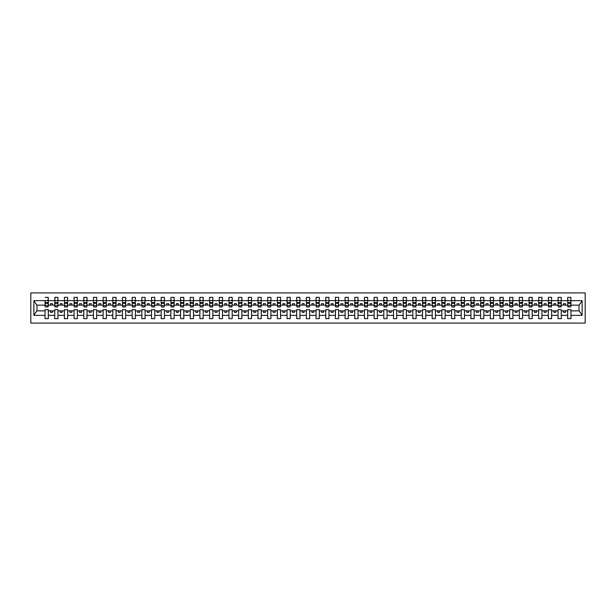 <?xml version="1.0" encoding="UTF-8"?>
<svg xmlns="http://www.w3.org/2000/svg" width="616" height="616" viewBox="0 0 616 616"><rect width="100%" height="100%" fill="white"/><g stroke="black" fill="none" stroke-linecap="round" stroke-linejoin="round"><path stroke-width="0.92" d="M30.8 323.1L585.2 323.1L585.2 292.9L30.8 292.9L30.8 323.1M570.801 306.298L570.955 305.136L579.163 305.136L582.135 300.662L582.135 315.338L570.955 315.338L570.955 309.702L567.698 309.702L567.698 310.864L561.276 310.864L561.276 309.702L558.019 309.702L558.019 310.864L551.597 310.864L551.597 309.702L548.34 309.702L548.34 310.864L541.918 310.864L541.918 309.702L538.661 309.702L538.661 310.864L532.239 310.864L532.239 309.702L528.982 309.702L528.982 310.864L522.561 310.864L522.561 309.702L519.303 309.702L519.303 310.864L512.882 310.864L512.882 309.702L509.625 309.702L509.625 310.864L503.203 310.864L503.203 309.702L499.946 309.702L499.946 310.864L493.524 310.864L493.524 309.702L490.274 309.702L490.274 310.864L483.845 310.864L483.845 309.702L480.596 309.702L480.596 310.864L474.166 310.864L474.166 309.702L470.917 309.702L470.917 310.864L464.487 310.864L464.487 309.702L461.238 309.702L461.238 310.864L454.808 310.864L454.808 309.702L451.559 309.702L451.559 310.864L445.129 310.864L445.129 309.702L441.88 309.702L441.88 310.864L435.45 310.864L435.45 309.702L432.201 309.702L432.201 310.864L425.772 310.864L425.772 309.702L422.522 309.702L422.522 310.864L416.093 310.864L416.093 309.702L412.843 309.702L412.843 310.864L406.414 310.864L406.414 309.702L403.164 309.702L403.164 310.864L396.735 310.864L396.735 309.702L393.485 309.702L393.485 310.864L387.056 310.864L387.056 309.702L383.807 309.702L383.807 310.864L377.377 310.864L377.377 309.702L374.128 309.702L374.128 310.864L367.698 310.864L367.698 309.702L364.449 309.702L364.449 310.864L358.019 310.864L358.019 309.702L354.77 309.702L354.77 310.864L348.34 310.864L348.34 309.702L345.091 309.702L345.091 310.864L338.661 310.864L338.661 309.702L335.412 309.702L335.412 310.864L328.983 310.864L328.983 309.702L325.733 309.702L325.733 310.864L319.304 310.864L319.304 309.702L316.054 309.702L316.054 310.864L309.625 310.864L309.625 309.702L306.375 309.702L306.375 310.864L299.946 310.864L299.946 309.702L296.696 309.702L296.696 310.864L290.267 310.864L290.267 309.702L287.017 309.702L287.017 310.864L280.588 310.864L280.588 309.702L277.339 309.702L277.339 310.864L270.909 310.864L270.909 309.702L267.66 309.702L267.66 310.864L261.23 310.864L261.23 309.702L257.981 309.702L257.981 310.864L251.551 310.864L251.551 309.702L248.302 309.702L248.302 310.864L241.872 310.864L241.872 309.702L238.623 309.702L238.623 310.864L232.194 310.864L232.194 309.702L228.944 309.702L228.944 310.864L222.515 310.864L222.515 309.702L219.265 309.702L219.265 310.864L212.836 310.864L212.836 309.702L209.586 309.702L209.586 310.864L203.157 310.864L203.157 309.702L199.907 309.702L199.907 310.864L193.478 310.864L193.478 309.702L190.229 309.702L190.229 310.864L183.799 310.864L183.799 309.702L180.55 309.702L180.55 310.864L174.12 310.864L174.12 309.702L170.871 309.702L170.871 310.864L164.441 310.864L164.441 309.702L161.192 309.702L161.192 310.864L154.762 310.864L154.762 309.702L151.513 309.702L151.513 310.864L145.083 310.864L145.083 309.702L141.834 309.702L141.834 310.864L135.404 310.864L135.404 309.702L132.155 309.702L132.155 310.864L125.726 310.864L125.726 309.702L122.476 309.702L122.476 310.864L116.054 310.864L116.054 309.702L112.797 309.702L112.797 310.864L106.376 310.864L106.376 309.702L103.118 309.702L103.118 310.864L96.697 310.864L96.697 309.702L93.439 309.702L93.439 310.864L87.018 310.864L87.018 309.702L83.761 309.702L83.761 310.864L77.339 310.864L77.339 309.702L74.082 309.702L74.082 310.864L67.66 310.864L67.66 309.702L64.403 309.702L64.403 310.864L57.981 310.864L57.981 309.702L54.724 309.702L54.724 310.864L48.302 310.864L48.302 309.702L45.045 309.702L45.045 310.864L36.837 310.864L33.865 315.338L33.865 300.662L36.837 305.136L45.045 305.136L45.045 300.662L33.865 300.662M570.955 315.338L570.955 318.649L567.698 318.649L567.698 310.864M567.698 315.338L561.276 315.338L561.276 318.649L558.019 318.649L558.019 310.864M561.276 315.338L561.276 310.864M558.019 315.338L551.597 315.338L551.597 318.649L548.34 318.649L548.34 310.864M551.597 315.338L551.597 310.864M548.34 315.338L541.918 315.338L541.918 318.649L538.661 318.649L538.661 310.864M541.918 315.338L541.918 310.864M538.661 315.338L532.239 315.338L532.239 318.649L528.982 318.649L528.982 310.864M532.239 315.338L532.239 310.864M528.982 315.338L522.561 315.338L522.561 318.649L519.303 318.649L519.303 310.864M522.561 315.338L522.561 310.864M519.303 315.338L512.882 315.338L512.882 318.649L509.625 318.649L509.625 310.864M512.882 315.338L512.882 310.864M509.625 315.338L503.203 315.338L503.203 318.649L499.946 318.649L499.946 310.864M503.203 315.338L503.203 310.864M499.946 315.338L493.524 315.338L493.524 318.649L490.274 318.649L490.274 310.864M493.524 315.338L493.524 310.864M490.274 315.338L483.845 315.338L483.845 318.649L480.596 318.649L480.596 310.864M483.845 315.338L483.845 310.864M480.596 315.338L474.166 315.338L474.166 318.649L470.917 318.649L470.917 310.864M474.166 315.338L474.166 310.864M470.917 315.338L464.487 315.338L464.487 318.649L461.238 318.649L461.238 310.864M464.487 315.338L464.487 310.864M461.238 315.338L454.808 315.338L454.808 318.649L451.559 318.649L451.559 310.864M454.808 315.338L454.808 310.864M451.559 315.338L445.129 315.338L445.129 318.649L441.88 318.649L441.88 310.864M445.129 315.338L445.129 310.864M441.88 315.338L435.45 315.338L435.45 318.649L432.201 318.649L432.201 310.864M435.45 315.338L435.45 310.864M432.201 315.338L425.772 315.338L425.772 318.649L422.522 318.649L422.522 310.864M425.772 315.338L425.772 310.864M422.522 315.338L416.093 315.338L416.093 318.649L412.843 318.649L412.843 310.864M416.093 315.338L416.093 310.864M412.843 315.338L406.414 315.338L406.414 318.649L403.164 318.649L403.164 310.864M406.414 315.338L406.414 310.864M403.164 315.338L396.735 315.338L396.735 318.649L393.485 318.649L393.485 310.864M396.735 315.338L396.735 310.864M393.485 315.338L387.056 315.338L387.056 318.649L383.807 318.649L383.807 310.864M387.056 315.338L387.056 310.864M383.807 315.338L377.377 315.338L377.377 318.649L374.128 318.649L374.128 310.864M377.377 315.338L377.377 310.864M374.128 315.338L367.698 315.338L367.698 318.649L364.449 318.649L364.449 310.864M367.698 315.338L367.698 310.864M364.449 315.338L358.019 315.338L358.019 318.649L354.77 318.649L354.77 310.864M358.019 315.338L358.019 310.864M354.77 315.338L348.34 315.338L348.34 318.649L345.091 318.649L345.091 310.864M348.34 315.338L348.34 310.864M345.091 315.338L338.661 315.338L338.661 318.649L335.412 318.649L335.412 310.864M338.661 315.338L338.661 310.864M335.412 315.338L328.983 315.338L328.983 318.649L325.733 318.649L325.733 310.864M328.983 315.338L328.983 310.864M325.733 315.338L319.304 315.338L319.304 318.649L316.054 318.649L316.054 310.864M319.304 315.338L319.304 310.864M316.054 315.338L309.625 315.338L309.625 318.649L306.375 318.649L306.375 310.864M309.625 315.338L309.625 310.864M306.375 315.338L299.946 315.338L299.946 318.649L296.696 318.649L296.696 310.864M299.946 315.338L299.946 310.864M296.696 315.338L290.267 315.338L290.267 318.649L287.017 318.649L287.017 310.864M290.267 315.338L290.267 310.864M287.017 315.338L280.588 315.338L280.588 318.649L277.339 318.649L277.339 310.864M280.588 315.338L280.588 310.864M277.339 315.338L270.909 315.338L270.909 318.649L267.66 318.649L267.66 310.864M270.909 315.338L270.909 310.864M267.66 315.338L261.23 315.338L261.23 318.649L257.981 318.649L257.981 310.864M261.23 315.338L261.23 310.864M257.981 315.338L251.551 315.338L251.551 318.649L248.302 318.649L248.302 310.864M251.551 315.338L251.551 310.864M248.302 315.338L241.872 315.338L241.872 318.649L238.623 318.649L238.623 310.864M241.872 315.338L241.872 310.864M238.623 315.338L232.194 315.338L232.194 318.649L228.944 318.649L228.944 310.864M232.194 315.338L232.194 310.864M228.944 315.338L222.515 315.338L222.515 318.649L219.265 318.649L219.265 310.864M222.515 315.338L222.515 310.864M219.265 315.338L212.836 315.338L212.836 318.649L209.586 318.649L209.586 310.864M212.836 315.338L212.836 310.864M209.586 315.338L203.157 315.338L203.157 318.649L199.907 318.649L199.907 310.864M203.157 315.338L203.157 310.864M199.907 315.338L193.478 315.338L193.478 318.649L190.229 318.649L190.229 310.864M193.478 315.338L193.478 310.864M190.229 315.338L183.799 315.338L183.799 318.649L180.55 318.649L180.55 310.864M183.799 315.338L183.799 310.864M180.55 315.338L174.12 315.338L174.12 318.649L170.871 318.649L170.871 310.864M174.12 315.338L174.12 310.864M170.871 315.338L164.441 315.338L164.441 318.649L161.192 318.649L161.192 310.864M164.441 315.338L164.441 310.864M161.192 315.338L154.762 315.338L154.762 318.649L151.513 318.649L151.513 310.864M154.762 315.338L154.762 310.864M151.513 315.338L145.083 315.338L145.083 318.649L141.834 318.649L141.834 310.864M145.083 315.338L145.083 310.864M141.834 315.338L135.404 315.338L135.404 318.649L132.155 318.649L132.155 310.864M135.404 315.338L135.404 310.864M132.155 315.338L125.726 315.338L125.726 318.649L122.476 318.649L122.476 310.864M125.726 315.338L125.726 310.864M122.476 315.338L116.054 315.338L116.054 318.649L112.797 318.649L112.797 310.864M116.054 315.338L116.054 310.864M112.797 315.338L106.376 315.338L106.376 318.649L103.118 318.649L103.118 310.864M106.376 315.338L106.376 310.864M103.118 315.338L96.697 315.338L96.697 318.649L93.439 318.649L93.439 310.864M96.697 315.338L96.697 310.864M93.439 315.338L87.018 315.338L87.018 318.649L83.761 318.649L83.761 310.864M87.018 315.338L87.018 310.864M83.761 315.338L77.339 315.338L77.339 318.649L74.082 318.649L74.082 310.864M77.339 315.338L77.339 310.864M74.082 315.338L67.66 315.338L67.66 318.649L64.403 318.649L64.403 310.864M67.66 315.338L67.66 310.864M64.403 315.338L57.981 315.338L57.981 318.649L54.724 318.649L54.724 310.864M57.981 315.338L57.981 310.864M567.852 305.621L570.801 305.621L570.801 306.953L567.852 306.953L567.698 297.351L567.698 300.662L561.276 300.662L561.122 306.298M567.852 306.298L567.698 300.662M558.181 305.621L561.122 305.621L561.122 306.953L558.181 306.953L558.019 297.351L558.019 300.662L551.597 300.662L551.443 306.298M558.181 306.298L558.019 300.662M548.502 305.621L551.443 305.621L551.443 306.953L548.502 306.953L548.34 297.351L548.34 300.662L541.918 300.662L541.764 306.298M548.502 306.298L548.34 300.662M538.823 305.621L541.764 305.621L541.764 306.953L538.823 306.953L538.661 297.351L538.661 300.662L532.239 300.662L532.085 306.298M538.823 306.298L538.661 300.662M529.144 305.621L532.085 305.621L532.085 306.953L529.144 306.953L528.982 297.351L528.982 300.662L522.561 300.662L522.407 306.298M529.144 306.298L528.982 300.662M519.465 305.621L522.407 305.621L522.407 306.953L519.465 306.953L519.303 297.351L519.303 300.662L512.882 300.662L512.728 306.298M519.465 306.298L519.303 300.662M509.786 305.621L512.728 305.621L512.728 306.953L509.786 306.953L509.625 297.351L509.625 300.662L503.203 300.662L503.049 306.298M509.786 306.298L509.625 300.662M500.107 305.621L503.049 305.621L503.049 306.953L500.107 306.953L499.946 297.351L499.946 300.662L493.524 300.662L493.37 306.298M500.107 306.298L499.946 300.662M490.428 305.621L493.37 305.621L493.37 306.953L490.428 306.953L490.274 297.351L490.274 300.662L483.845 300.662L483.691 306.298M490.428 306.298L490.274 300.662M480.75 305.621L483.691 305.621L483.691 306.953L480.75 306.953L480.596 297.351L480.596 300.662L474.166 300.662L474.012 306.298M480.75 306.298L480.596 300.662M471.071 305.621L474.012 305.621L474.012 306.953L471.071 306.953L470.917 297.351L470.917 300.662L464.487 300.662L464.333 306.298M471.071 306.298L470.917 300.662M461.392 305.621L464.333 305.621L464.333 306.953L461.392 306.953L461.238 297.351L461.238 300.662L454.808 300.662L454.654 306.298M461.392 306.298L461.238 300.662M451.713 305.621L454.654 305.621L454.654 306.953L451.713 306.953L451.559 297.351L451.559 300.662L445.129 300.662L444.975 306.298M451.713 306.298L451.559 300.662M442.034 305.621L444.975 305.621L444.975 306.953L442.034 306.953L441.88 297.351L441.88 300.662L435.45 300.662L435.296 306.298M442.034 306.298L441.88 300.662M432.355 305.621L435.296 305.621L435.296 306.953L432.355 306.953L432.201 297.351L432.201 300.662L425.772 300.662L425.618 306.298M432.355 306.298L432.201 300.662M422.676 305.621L425.618 305.621L425.618 306.953L422.676 306.953L422.522 297.351L422.522 300.662L416.093 300.662L415.939 306.298M422.676 306.298L422.522 300.662M412.997 305.621L415.939 305.621L415.939 306.953L412.997 306.953L412.843 297.351L412.843 300.662L406.414 300.662L406.26 306.298M412.997 306.298L412.843 300.662M403.318 305.621L406.26 305.621L406.26 306.953L403.318 306.953L403.164 297.351L403.164 300.662L396.735 300.662L396.581 306.298M403.318 306.298L403.164 300.662M393.639 305.621L396.581 305.621L396.581 306.953L393.639 306.953L393.485 297.351L393.485 300.662L387.056 300.662L386.902 306.298M393.639 306.298L393.485 300.662M383.96 305.621L386.902 305.621L386.902 306.953L383.96 306.953L383.807 297.351L383.807 300.662L377.377 300.662L377.223 306.298M383.96 306.298L383.807 300.662M374.282 305.621L377.223 305.621L377.223 306.953L374.282 306.953L374.128 297.351L374.128 300.662L367.698 300.662L367.544 306.298M374.282 306.298L374.128 300.662M364.603 305.621L367.544 305.621L367.544 306.953L364.603 306.953L364.449 297.351L364.449 300.662L358.019 300.662L357.865 306.298M364.603 306.298L364.449 300.662M354.924 305.621L357.865 305.621L357.865 306.953L354.924 306.953L354.77 297.351L354.77 300.662L348.34 300.662L348.186 306.298M354.924 306.298L354.77 300.662M345.245 305.621L348.186 305.621L348.186 306.953L345.245 306.953L345.091 297.351L345.091 300.662L338.661 300.662L338.507 306.298M345.245 306.298L345.091 300.662M335.566 305.621L338.507 305.621L338.507 306.953L335.566 306.953L335.412 297.351L335.412 300.662L328.983 300.662L328.829 306.298M335.566 306.298L335.412 300.662M325.887 305.621L328.829 305.621L328.829 306.953L325.887 306.953L325.733 297.351L325.733 300.662L319.304 300.662L319.15 306.298M325.887 306.298L325.733 300.662M316.208 305.621L319.15 305.621L319.15 306.953L316.208 306.953L316.054 297.351L316.054 300.662L309.625 300.662L309.471 306.298M316.208 306.298L316.054 300.662M306.529 305.621L309.471 305.621L309.471 306.953L306.529 306.953L306.375 297.351L306.375 300.662L299.946 300.662L299.792 306.298M306.529 306.298L306.375 300.662M296.85 305.621L299.792 305.621L299.792 306.953L296.85 306.953L296.696 297.351L296.696 300.662L290.267 300.662L290.113 306.298M296.85 306.298L296.696 300.662M287.171 305.621L290.113 305.621L290.113 306.953L287.171 306.953L287.017 297.351L287.017 300.662L280.588 300.662L280.434 306.298M287.171 306.298L287.017 300.662M277.493 305.621L280.434 305.621L280.434 306.953L277.493 306.953L277.339 297.351L277.339 300.662L270.909 300.662L270.755 306.298M277.493 306.298L277.339 300.662M267.814 305.621L270.755 305.621L270.755 306.953L267.814 306.953L267.66 297.351L267.66 300.662L261.23 300.662L261.076 306.298M267.814 306.298L267.66 300.662M258.135 305.621L261.076 305.621L261.076 306.953L258.135 306.953L257.981 297.351L257.981 300.662L251.551 300.662L251.397 306.298M258.135 306.298L257.981 300.662M248.456 305.621L251.397 305.621L251.397 306.953L248.456 306.953L248.302 297.351L248.302 300.662L241.872 300.662L241.718 306.298M248.456 306.298L248.302 300.662M238.777 305.621L241.718 305.621L241.718 306.953L238.777 306.953L238.623 297.351L238.623 300.662L232.194 300.662L232.04 306.298M238.777 306.298L238.623 300.662M229.098 305.621L232.04 305.621L232.04 306.953L229.098 306.953L228.944 297.351L228.944 300.662L222.515 300.662L222.361 306.298M229.098 306.298L228.944 300.662M219.419 305.621L222.361 305.621L222.361 306.953L219.419 306.953L219.265 297.351L219.265 300.662L212.836 300.662L212.682 306.298M219.419 306.298L219.265 300.662M209.74 305.621L212.682 305.621L212.682 306.953L209.74 306.953L209.586 297.351L209.586 300.662L203.157 300.662L203.003 306.298M209.74 306.298L209.586 300.662M200.061 305.621L203.003 305.621L203.003 306.953L200.061 306.953L199.907 297.351L199.907 300.662L193.478 300.662L193.324 306.298M200.061 306.298L199.907 300.662M190.382 305.621L193.324 305.621L193.324 306.953L190.382 306.953L190.229 297.351L190.229 300.662L183.799 300.662L183.645 306.298M190.382 306.298L190.229 300.662M180.704 305.621L183.645 305.621L183.645 306.953L180.704 306.953L180.55 297.351L180.55 300.662L174.12 300.662L173.966 306.298M180.704 306.298L180.55 300.662M171.025 305.621L173.966 305.621L173.966 306.953L171.025 306.953L170.871 297.351L170.871 300.662L164.441 300.662L164.287 306.298M171.025 306.298L170.871 300.662M161.346 305.621L164.287 305.621L164.287 306.953L161.346 306.953L161.192 297.351L161.192 300.662L154.762 300.662L154.608 306.298M161.346 306.298L161.192 300.662M151.667 305.621L154.608 305.621L154.608 306.953L151.667 306.953L151.513 297.351L151.513 300.662L145.083 300.662L144.929 306.298M151.667 306.298L151.513 300.662M141.988 305.621L144.929 305.621L144.929 306.953L141.988 306.953L141.834 297.351L141.834 300.662L135.404 300.662L135.251 306.298M141.988 306.298L141.834 300.662M132.309 305.621L135.251 305.621L135.251 306.953L132.309 306.953L132.155 297.351L132.155 300.662L125.726 300.662L125.572 306.298M132.309 306.298L132.155 300.662M122.63 305.621L125.572 305.621L125.572 306.953L122.63 306.953L122.476 297.351L122.476 300.662L116.054 300.662L115.893 306.298M122.63 306.298L122.476 300.662M112.951 305.621L115.893 305.621L115.893 306.953L112.951 306.953L112.797 297.351L112.797 300.662L106.376 300.662L106.214 306.298M112.951 306.298L112.797 300.662M103.272 305.621L106.214 305.621L106.214 306.953L103.272 306.953L103.118 297.351L103.118 300.662L96.697 300.662L96.535 306.298M103.272 306.298L103.118 300.662M93.594 305.621L96.535 305.621L96.535 306.953L93.594 306.953L93.439 297.351L93.439 300.662L87.018 300.662L86.856 306.298M93.594 306.298L93.439 300.662M83.915 305.621L86.856 305.621L86.856 306.953L83.915 306.953L83.761 297.351L83.761 300.662L77.339 300.662L77.177 306.298M83.915 306.298L83.761 300.662M74.236 305.621L77.177 305.621L77.177 306.953L74.236 306.953L74.082 297.351L74.082 300.662L67.66 300.662L67.498 306.298M74.236 306.298L74.082 300.662M64.557 305.621L67.498 305.621L67.498 306.953L64.557 306.953L64.403 297.351L64.403 300.662L57.981 300.662L57.819 306.298M64.557 306.298L64.403 300.662M54.878 305.621L57.819 305.621L57.819 306.953L54.878 306.953L54.878 297.351L54.724 300.662L48.302 300.662L48.148 297.351L48.148 306.953L45.199 306.953L45.199 303.318L48.148 303.318M54.878 306.298L54.724 300.662M54.724 315.338L48.302 315.338L48.302 318.649L45.045 318.649L45.045 310.864M48.302 315.338L48.302 310.864M45.199 303.318L45.045 300.662M45.045 305.136L45.199 306.298M570.955 305.136L570.801 297.351L570.801 305.621M558.019 297.351L561.276 297.351L561.276 300.662M548.34 297.351L551.597 297.351L551.597 300.662M538.661 297.351L541.918 297.351L541.918 300.662M528.982 297.351L532.239 297.351L532.239 300.662M519.303 297.351L522.561 297.351L522.561 300.662M509.625 297.351L512.882 297.351L512.882 300.662M499.946 297.351L503.203 297.351L503.203 300.662M490.274 297.351L493.524 297.351L493.524 300.662M480.596 297.351L483.845 297.351L483.845 300.662M470.917 297.351L474.166 297.351L474.166 300.662M461.238 297.351L464.487 297.351L464.487 300.662M451.559 297.351L454.808 297.351L454.808 300.662M441.88 297.351L445.129 297.351L445.129 300.662M432.201 297.351L435.45 297.351L435.45 300.662M422.522 297.351L425.772 297.351L425.772 300.662M412.843 297.351L416.093 297.351L416.093 300.662M403.164 297.351L406.414 297.351L406.414 300.662M393.485 297.351L396.735 297.351L396.735 300.662M383.807 297.351L387.056 297.351L387.056 300.662M374.128 297.351L377.377 297.351L377.377 300.662M364.449 297.351L367.698 297.351L367.698 300.662M354.77 297.351L358.019 297.351L358.019 300.662M345.091 297.351L348.34 297.351L348.34 300.662M335.412 297.351L338.661 297.351L338.661 300.662M325.733 297.351L328.983 297.351L328.983 300.662M316.054 297.351L319.304 297.351L319.304 300.662M306.375 297.351L309.625 297.351L309.625 300.662M296.696 297.351L299.946 297.351L299.946 300.662M287.017 297.351L290.267 297.351L290.267 300.662M277.339 297.351L280.588 297.351L280.588 300.662M267.66 297.351L270.909 297.351L270.909 300.662M257.981 297.351L261.23 297.351L261.23 300.662M248.302 297.351L251.551 297.351L251.551 300.662M238.623 297.351L241.872 297.351L241.872 300.662M228.944 297.351L232.194 297.351L232.194 300.662M219.265 297.351L222.515 297.351L222.515 300.662M209.586 297.351L212.836 297.351L212.836 300.662M199.907 297.351L203.157 297.351L203.157 300.662M190.229 297.351L193.478 297.351L193.478 300.662M180.55 297.351L183.799 297.351L183.799 300.662M170.871 297.351L174.12 297.351L174.12 300.662M161.192 297.351L164.441 297.351L164.441 300.662M151.513 297.351L154.762 297.351L154.762 300.662M141.834 297.351L145.083 297.351L145.083 300.662M132.155 297.351L135.404 297.351L135.404 300.662M122.476 297.351L125.726 297.351L125.726 300.662M112.797 297.351L116.054 297.351L116.054 300.662M103.118 297.351L106.376 297.351L106.376 300.662M93.439 297.351L96.697 297.351L96.697 300.662M83.761 297.351L87.018 297.351L87.018 300.662M74.082 297.351L77.339 297.351L77.339 300.662M64.403 297.351L67.66 297.351L67.66 300.662M54.724 297.351L57.981 297.351L57.981 300.662M582.135 300.662L570.955 300.662M45.045 315.338L33.865 315.338M45.045 297.351L48.302 297.351M567.698 297.351L570.955 297.351M567.698 305.136L565.457 305.136L565.457 303.665L563.517 303.665L563.517 305.136L565.457 305.136M563.517 305.136L561.276 305.136M563.517 310.864L563.517 312.335L565.457 312.335L565.457 310.864M558.019 305.136L555.778 305.136L555.778 303.665L553.838 303.665L553.838 305.136L555.778 305.136M553.838 305.136L551.597 305.136M553.838 310.864L553.838 312.335L555.778 312.335L555.778 310.864M548.34 305.136L546.099 305.136L546.099 303.665L544.159 303.665L544.159 305.136L546.099 305.136M544.159 305.136L541.918 305.136M544.159 310.864L544.159 312.335L546.099 312.335L546.099 310.864M538.661 305.136L536.42 305.136L536.42 303.665L534.48 303.665L534.48 305.136L536.42 305.136M534.48 305.136L532.239 305.136M534.48 310.864L534.48 312.335L536.42 312.335L536.42 310.864M528.982 305.136L526.742 305.136L526.742 303.665L524.801 303.665L524.801 305.136L526.742 305.136M524.801 305.136L522.561 305.136M524.801 310.864L524.801 312.335L526.742 312.335L526.742 310.864M519.303 305.136L517.063 305.136L517.063 303.665L515.122 303.665L515.122 305.136L517.063 305.136M515.122 305.136L512.882 305.136M515.122 310.864L515.122 312.335L517.063 312.335L517.063 310.864M509.625 305.136L507.384 305.136L507.384 303.665L505.443 303.665L505.443 305.136L507.384 305.136M505.443 305.136L503.203 305.136M505.443 310.864L505.443 312.335L507.384 312.335L507.384 310.864M499.946 305.136L497.705 305.136L497.705 303.665L495.765 303.665L495.765 305.136L497.705 305.136M495.765 305.136L493.524 305.136M495.765 310.864L495.765 312.335L497.705 312.335L497.705 310.864M490.274 305.136L488.026 305.136L488.026 303.665L486.086 303.665L486.086 305.136L488.026 305.136M486.086 305.136L483.845 305.136M486.086 310.864L486.086 312.335L488.026 312.335L488.026 310.864M480.596 305.136L478.347 305.136L478.347 303.665L476.414 303.665L476.414 305.136L478.347 305.136M476.414 305.136L474.166 305.136M476.414 310.864L476.414 312.335L478.347 312.335L478.347 310.864M470.917 305.136L468.668 305.136L468.668 303.665L466.736 303.665L466.736 305.136L468.668 305.136M466.736 305.136L464.487 305.136M466.736 310.864L466.736 312.335L468.668 312.335L468.668 310.864M461.238 305.136L458.989 305.136L458.989 303.665L457.057 303.665L457.057 305.136L458.989 305.136M457.057 305.136L454.808 305.136M457.057 310.864L457.057 312.335L458.989 312.335L458.989 310.864M451.559 305.136L449.31 305.136L449.31 303.665L447.378 303.665L447.378 305.136L449.31 305.136M447.378 305.136L445.129 305.136M447.378 310.864L447.378 312.335L449.31 312.335L449.31 310.864M441.88 305.136L439.632 305.136L439.632 303.665L437.699 303.665L437.699 305.136L439.632 305.136M437.699 305.136L435.45 305.136M437.699 310.864L437.699 312.335L439.632 312.335L439.632 310.864M432.201 305.136L429.953 305.136L429.953 303.665L428.02 303.665L428.02 305.136L429.953 305.136M428.02 305.136L425.772 305.136M428.02 310.864L428.02 312.335L429.953 312.335L429.953 310.864M422.522 305.136L420.274 305.136L420.274 303.665L418.341 303.665L418.341 305.136L420.274 305.136M418.341 305.136L416.093 305.136M418.341 310.864L418.341 312.335L420.274 312.335L420.274 310.864M412.843 305.136L410.595 305.136L410.595 303.665L408.662 303.665L408.662 305.136L410.595 305.136M408.662 305.136L406.414 305.136M408.662 310.864L408.662 312.335L410.595 312.335L410.595 310.864M403.164 305.136L400.916 305.136L400.916 303.665L398.983 303.665L398.983 305.136L400.916 305.136M398.983 305.136L396.735 305.136M398.983 310.864L398.983 312.335L400.916 312.335L400.916 310.864M393.485 305.136L391.237 305.136L391.237 303.665L389.304 303.665L389.304 305.136L391.237 305.136M389.304 305.136L387.056 305.136M389.304 310.864L389.304 312.335L391.237 312.335L391.237 310.864M383.807 305.136L381.558 305.136L381.558 303.665L379.625 303.665L379.625 305.136L381.558 305.136M379.625 305.136L377.377 305.136M379.625 310.864L379.625 312.335L381.558 312.335L381.558 310.864M374.128 305.136L371.879 305.136L371.879 303.665L369.947 303.665L369.947 305.136L371.879 305.136M369.947 305.136L367.698 305.136M369.947 310.864L369.947 312.335L371.879 312.335L371.879 310.864M364.449 305.136L362.2 305.136L362.2 303.665L360.268 303.665L360.268 305.136L362.2 305.136M360.268 305.136L358.019 305.136M360.268 310.864L360.268 312.335L362.2 312.335L362.2 310.864M354.77 305.136L352.521 305.136L352.521 303.665L350.589 303.665L350.589 305.136L352.521 305.136M350.589 305.136L348.34 305.136M350.589 310.864L350.589 312.335L352.521 312.335L352.521 310.864M345.091 305.136L342.843 305.136L342.843 303.665L340.91 303.665L340.91 305.136L342.843 305.136M340.91 305.136L338.661 305.136M340.91 310.864L340.91 312.335L342.843 312.335L342.843 310.864M335.412 305.136L333.164 305.136L333.164 303.665L331.231 303.665L331.231 305.136L333.164 305.136M331.231 305.136L328.983 305.136M331.231 310.864L331.231 312.335L333.164 312.335L333.164 310.864M325.733 305.136L323.485 305.136L323.485 303.665L321.552 303.665L321.552 305.136L323.485 305.136M321.552 305.136L319.304 305.136M321.552 310.864L321.552 312.335L323.485 312.335L323.485 310.864M316.054 305.136L313.806 305.136L313.806 303.665L311.873 303.665L311.873 305.136L313.806 305.136M311.873 305.136L309.625 305.136M311.873 310.864L311.873 312.335L313.806 312.335L313.806 310.864M306.375 305.136L304.127 305.136L304.127 303.665L302.194 303.665L302.194 305.136L304.127 305.136M302.194 305.136L299.946 305.136M302.194 310.864L302.194 312.335L304.127 312.335L304.127 310.864M296.696 305.136L294.448 305.136L294.448 303.665L292.515 303.665L292.515 305.136L294.448 305.136M292.515 305.136L290.267 305.136M292.515 310.864L292.515 312.335L294.448 312.335L294.448 310.864M287.017 305.136L284.769 305.136L284.769 303.665L282.836 303.665L282.836 305.136L284.769 305.136M282.836 305.136L280.588 305.136M282.836 310.864L282.836 312.335L284.769 312.335L284.769 310.864M277.339 305.136L275.09 305.136L275.09 303.665L273.158 303.665L273.158 305.136L275.09 305.136M273.158 305.136L270.909 305.136M273.158 310.864L273.158 312.335L275.09 312.335L275.09 310.864M267.66 305.136L265.411 305.136L265.411 303.665L263.479 303.665L263.479 305.136L265.411 305.136M263.479 305.136L261.23 305.136M263.479 310.864L263.479 312.335L265.411 312.335L265.411 310.864M257.981 305.136L255.732 305.136L255.732 303.665L253.8 303.665L253.8 305.136L255.732 305.136M253.8 305.136L251.551 305.136M253.8 310.864L253.8 312.335L255.732 312.335L255.732 310.864M248.302 305.136L246.054 305.136L246.054 303.665L244.121 303.665L244.121 305.136L246.054 305.136M244.121 305.136L241.872 305.136M244.121 310.864L244.121 312.335L246.054 312.335L246.054 310.864M238.623 305.136L236.375 305.136L236.375 303.665L234.442 303.665L234.442 305.136L236.375 305.136M234.442 305.136L232.194 305.136M234.442 310.864L234.442 312.335L236.375 312.335L236.375 310.864M228.944 305.136L226.696 305.136L226.696 303.665L224.763 303.665L224.763 305.136L226.696 305.136M224.763 305.136L222.515 305.136M224.763 310.864L224.763 312.335L226.696 312.335L226.696 310.864M219.265 305.136L217.017 305.136L217.017 303.665L215.084 303.665L215.084 305.136L217.017 305.136M215.084 305.136L212.836 305.136M215.084 310.864L215.084 312.335L217.017 312.335L217.017 310.864M209.586 305.136L207.338 305.136L207.338 303.665L205.405 303.665L205.405 305.136L207.338 305.136M205.405 305.136L203.157 305.136M205.405 310.864L205.405 312.335L207.338 312.335L207.338 310.864M199.907 305.136L197.659 305.136L197.659 303.665L195.726 303.665L195.726 305.136L197.659 305.136M195.726 305.136L193.478 305.136M195.726 310.864L195.726 312.335L197.659 312.335L197.659 310.864M190.229 305.136L187.98 305.136L187.98 303.665L186.047 303.665L186.047 305.136L187.98 305.136M186.047 305.136L183.799 305.136M186.047 310.864L186.047 312.335L187.98 312.335L187.98 310.864M180.55 305.136L178.301 305.136L178.301 303.665L176.369 303.665L176.369 305.136L178.301 305.136M176.369 305.136L174.12 305.136M176.369 310.864L176.369 312.335L178.301 312.335L178.301 310.864M170.871 305.136L168.622 305.136L168.622 303.665L166.69 303.665L166.69 305.136L168.622 305.136M166.69 305.136L164.441 305.136M166.69 310.864L166.69 312.335L168.622 312.335L168.622 310.864M161.192 305.136L158.943 305.136L158.943 303.665L157.011 303.665L157.011 305.136L158.943 305.136M157.011 305.136L154.762 305.136M157.011 310.864L157.011 312.335L158.943 312.335L158.943 310.864M151.513 305.136L149.264 305.136L149.264 303.665L147.332 303.665L147.332 305.136L149.264 305.136M147.332 305.136L145.083 305.136M147.332 310.864L147.332 312.335L149.264 312.335L149.264 310.864M141.834 305.136L139.586 305.136L139.586 303.665L137.653 303.665L137.653 305.136L139.586 305.136M137.653 305.136L135.404 305.136M137.653 310.864L137.653 312.335L139.586 312.335L139.586 310.864M132.155 305.136L129.914 305.136L129.914 303.665L127.974 303.665L127.974 305.136L129.914 305.136M127.974 305.136L125.726 305.136M127.974 310.864L127.974 312.335L129.914 312.335L129.914 310.864M122.476 305.136L120.236 305.136L120.236 303.665L118.295 303.665L118.295 305.136L120.236 305.136M118.295 305.136L116.054 305.136M118.295 310.864L118.295 312.335L120.236 312.335L120.236 310.864M112.797 305.136L110.557 305.136L110.557 303.665L108.616 303.665L108.616 305.136L110.557 305.136M108.616 305.136L106.376 305.136M108.616 310.864L108.616 312.335L110.557 312.335L110.557 310.864M103.118 305.136L100.878 305.136L100.878 303.665L98.937 303.665L98.937 305.136L100.878 305.136M98.937 305.136L96.697 305.136M98.937 310.864L98.937 312.335L100.878 312.335L100.878 310.864M93.439 305.136L91.199 305.136L91.199 303.665L89.258 303.665L89.258 305.136L91.199 305.136M89.258 305.136L87.018 305.136M89.258 310.864L89.258 312.335L91.199 312.335L91.199 310.864M83.761 305.136L81.52 305.136L81.52 303.665L79.579 303.665L79.579 305.136L81.52 305.136M79.579 305.136L77.339 305.136M79.579 310.864L79.579 312.335L81.52 312.335L81.52 310.864M74.082 305.136L71.841 305.136L71.841 303.665L69.901 303.665L69.901 305.136L71.841 305.136M69.901 305.136L67.66 305.136M69.901 310.864L69.901 312.335L71.841 312.335L71.841 310.864M64.403 305.136L62.162 305.136L62.162 303.665L60.222 303.665L60.222 305.136L62.162 305.136M60.222 305.136L57.981 305.136M60.222 310.864L60.222 312.335L62.162 312.335L62.162 310.864M54.724 305.136L52.483 305.136L52.483 303.665L50.543 303.665L50.543 305.136L52.483 305.136M50.543 305.136L48.302 305.136L48.302 300.662M50.543 310.864L50.543 312.335L52.483 312.335L52.483 310.864M48.302 305.136L48.148 306.298M582.135 315.338L579.163 310.864L570.955 310.864M36.991 305.136L36.991 310.864M579.009 310.864L579.009 305.136M45.199 302.564L48.148 302.564M57.981 297.351L57.819 305.621M54.878 303.318L57.819 303.318M54.878 302.564L57.819 302.564M67.66 297.351L67.498 305.621M64.557 303.318L67.498 303.318M64.557 302.564L67.498 302.564M77.339 297.351L77.177 305.621M74.236 303.318L77.177 303.318M74.236 302.564L77.177 302.564M87.018 297.351L86.856 305.621M83.915 303.318L86.856 303.318M83.915 302.564L86.856 302.564M96.697 297.351L96.535 305.621M93.594 303.318L96.535 303.318M93.594 302.564L96.535 302.564M106.376 297.351L106.214 305.621M103.272 303.318L106.214 303.318M103.272 302.564L106.214 302.564M116.054 297.351L115.893 305.621M112.951 303.318L115.893 303.318M112.951 302.564L115.893 302.564M125.726 297.351L125.572 305.621M122.63 303.318L125.572 303.318M122.63 302.564L125.572 302.564M135.404 297.351L135.251 305.621M132.309 303.318L135.251 303.318M132.309 302.564L135.251 302.564M145.083 297.351L144.929 305.621M141.988 303.318L144.929 303.318M141.988 302.564L144.929 302.564M154.762 297.351L154.608 305.621M151.667 303.318L154.608 303.318M151.667 302.564L154.608 302.564M164.441 297.351L164.287 305.621M161.346 303.318L164.287 303.318M161.346 302.564L164.287 302.564M174.12 297.351L173.966 305.621M171.025 303.318L173.966 303.318M171.025 302.564L173.966 302.564M183.799 297.351L183.645 305.621M180.704 303.318L183.645 303.318M180.704 302.564L183.645 302.564M193.478 297.351L193.324 305.621M190.382 303.318L193.324 303.318M190.382 302.564L193.324 302.564M203.157 297.351L203.003 305.621M200.061 303.318L203.003 303.318M200.061 302.564L203.003 302.564M212.836 297.351L212.682 305.621M209.74 303.318L212.682 303.318M209.74 302.564L212.682 302.564M222.515 297.351L222.361 305.621M219.419 303.318L222.361 303.318M219.419 302.564L222.361 302.564M232.194 297.351L232.04 305.621M229.098 303.318L232.04 303.318M229.098 302.564L232.04 302.564M241.872 297.351L241.718 305.621M238.777 303.318L241.718 303.318M238.777 302.564L241.718 302.564M251.551 297.351L251.397 305.621M248.456 303.318L251.397 303.318M248.456 302.564L251.397 302.564M261.23 297.351L261.076 305.621M258.135 303.318L261.076 303.318M258.135 302.564L261.076 302.564M270.909 297.351L270.755 305.621M267.814 303.318L270.755 303.318M267.814 302.564L270.755 302.564M280.588 297.351L280.434 305.621M277.493 303.318L280.434 303.318M277.493 302.564L280.434 302.564M290.267 297.351L290.113 305.621M287.171 303.318L290.113 303.318M287.171 302.564L290.113 302.564M299.946 297.351L299.792 305.621M296.85 303.318L299.792 303.318M296.85 302.564L299.792 302.564M309.625 297.351L309.471 305.621M306.529 303.318L309.471 303.318M306.529 302.564L309.471 302.564M319.304 297.351L319.15 305.621M316.208 303.318L319.15 303.318M316.208 302.564L319.15 302.564M328.983 297.351L328.829 305.621M325.887 303.318L328.829 303.318M325.887 302.564L328.829 302.564M338.661 297.351L338.507 305.621M335.566 303.318L338.507 303.318M335.566 302.564L338.507 302.564M348.34 297.351L348.186 305.621M345.245 303.318L348.186 303.318M345.245 302.564L348.186 302.564M358.019 297.351L357.865 305.621M354.924 303.318L357.865 303.318M354.924 302.564L357.865 302.564M367.698 297.351L367.544 305.621M364.603 303.318L367.544 303.318M364.603 302.564L367.544 302.564M377.377 297.351L377.223 305.621M374.282 303.318L377.223 303.318M374.282 302.564L377.223 302.564M387.056 297.351L386.902 305.621M383.96 303.318L386.902 303.318M383.96 302.564L386.902 302.564M396.735 297.351L396.581 305.621M393.639 303.318L396.581 303.318M393.639 302.564L396.581 302.564M406.414 297.351L406.26 305.621M403.318 303.318L406.26 303.318M403.318 302.564L406.26 302.564M416.093 297.351L415.939 305.621M412.997 303.318L415.939 303.318M412.997 302.564L415.939 302.564M425.772 297.351L425.618 305.621M422.676 303.318L425.618 303.318M422.676 302.564L425.618 302.564M435.45 297.351L435.296 305.621M432.355 303.318L435.296 303.318M432.355 302.564L435.296 302.564M445.129 297.351L444.975 305.621M442.034 303.318L444.975 303.318M442.034 302.564L444.975 302.564M454.808 297.351L454.654 305.621M451.713 303.318L454.654 303.318M451.713 302.564L454.654 302.564M464.487 297.351L464.333 305.621M461.392 303.318L464.333 303.318M461.392 302.564L464.333 302.564M474.166 297.351L474.012 305.621M471.071 303.318L474.012 303.318M471.071 302.564L474.012 302.564M483.845 297.351L483.691 305.621M480.75 303.318L483.691 303.318M480.75 302.564L483.691 302.564M493.524 297.351L493.37 305.621M490.428 303.318L493.37 303.318M490.428 302.564L493.37 302.564M503.203 297.351L503.049 305.621M500.107 303.318L503.049 303.318M500.107 302.564L503.049 302.564M512.882 297.351L512.728 305.621M509.786 303.318L512.728 303.318M509.786 302.564L512.728 302.564M522.561 297.351L522.407 305.621M519.465 303.318L522.407 303.318M519.465 302.564L522.407 302.564M532.239 297.351L532.085 305.621M529.144 303.318L532.085 303.318M529.144 302.564L532.085 302.564M541.918 297.351L541.764 305.621M538.823 303.318L541.764 303.318M538.823 302.564L541.764 302.564M551.597 297.351L551.443 305.621M548.502 303.318L551.443 303.318M548.502 302.564L551.443 302.564M561.276 297.351L561.122 305.621M558.181 303.318L561.122 303.318M558.181 302.564L561.122 302.564M567.852 303.318L570.801 303.318M567.852 302.564L570.801 302.564M45.199 305.621L48.148 305.621M45.199 300.523L48.148 300.523M54.878 300.523L57.819 300.523M64.557 300.523L67.498 300.523M74.236 300.523L77.177 300.523M83.915 300.523L86.856 300.523M93.594 300.523L96.535 300.523M103.272 300.523L106.214 300.523M112.951 300.523L115.893 300.523M122.63 300.523L125.572 300.523M132.309 300.523L135.251 300.523M141.988 300.523L144.929 300.523M151.667 300.523L154.608 300.523M161.346 300.523L164.287 300.523M171.025 300.523L173.966 300.523M180.704 300.523L183.645 300.523M190.382 300.523L193.324 300.523M200.061 300.523L203.003 300.523M209.74 300.523L212.682 300.523M219.419 300.523L222.361 300.523M229.098 300.523L232.04 300.523M238.777 300.523L241.718 300.523M248.456 300.523L251.397 300.523M258.135 300.523L261.076 300.523M267.814 300.523L270.755 300.523M277.493 300.523L280.434 300.523M287.171 300.523L290.113 300.523M296.85 300.523L299.792 300.523M306.529 300.523L309.471 300.523M316.208 300.523L319.15 300.523M325.887 300.523L328.829 300.523M335.566 300.523L338.507 300.523M345.245 300.523L348.186 300.523M354.924 300.523L357.865 300.523M364.603 300.523L367.544 300.523M374.282 300.523L377.223 300.523M383.96 300.523L386.902 300.523M393.639 300.523L396.581 300.523M403.318 300.523L406.26 300.523M412.997 300.523L415.939 300.523M422.676 300.523L425.618 300.523M432.355 300.523L435.296 300.523M442.034 300.523L444.975 300.523M451.713 300.523L454.654 300.523M461.392 300.523L464.333 300.523M471.071 300.523L474.012 300.523M480.75 300.523L483.691 300.523M490.428 300.523L493.37 300.523M500.107 300.523L503.049 300.523M509.786 300.523L512.728 300.523M519.465 300.523L522.407 300.523M529.144 300.523L532.085 300.523M538.823 300.523L541.764 300.523M548.502 300.523L551.443 300.523M558.181 300.523L561.122 300.523M567.852 300.523L570.801 300.523"/></g></svg>
